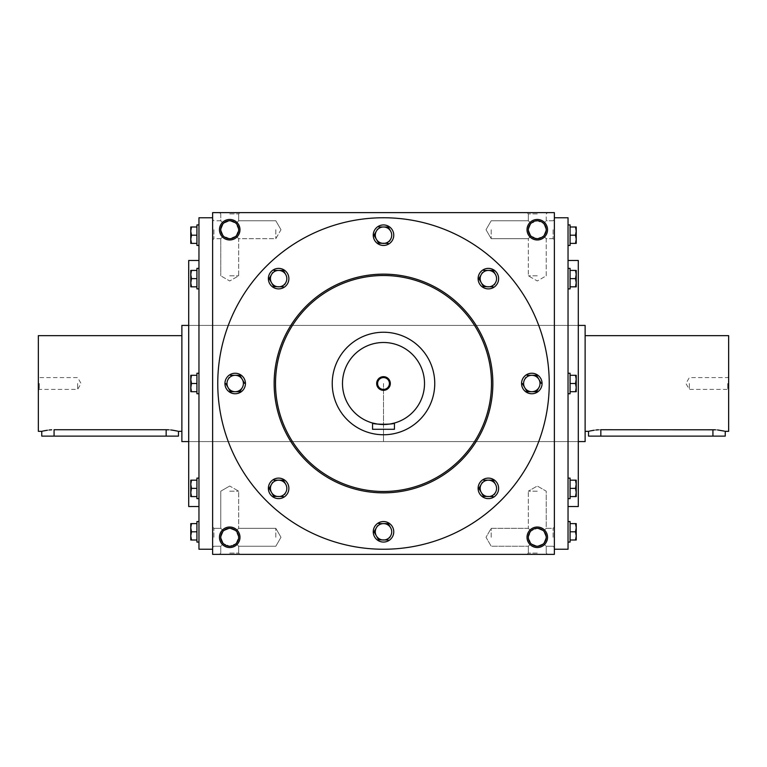 <?xml version="1.0" encoding="UTF-8"?>
<svg xmlns="http://www.w3.org/2000/svg" width="767" height="767" viewBox="0 0 767 767"><rect width="100%" height="100%" fill="white"/><g stroke="black" fill="none" stroke-linecap="round" stroke-linejoin="round"><path stroke-width="0.58" stroke-dasharray="3.83 2.88" d="M491.187 229.716L491.187 238.681L491.187 229.716M530.946 236.054C527.485 231.835 527.485 227.607 530.946 223.389L528.319 220.762L530.946 223.389L537.284 220.762L543.611 223.389L546.238 229.716L543.611 236.054L537.284 238.681L530.946 236.054L528.319 238.681L530.946 236.054L528.319 229.716L530.946 223.389C535.165 219.928 539.393 219.928 543.611 223.389L546.238 229.716A8.955 8.955 0 0 1 537.284 238.681A8.955 8.955 0 0 1 528.319 229.716A8.955 8.955 0 0 1 537.284 220.762A8.955 8.955 0 0 1 546.238 229.716L543.611 236.054C539.393 239.515 535.165 239.515 530.946 236.054C527.485 231.835 527.485 227.607 530.946 223.389C535.165 219.928 539.393 219.928 543.611 223.389L546.238 229.716A8.955 8.955 0 0 1 532.797 237.473A8.955 8.955 0 0 1 532.797 221.96A8.955 8.955 0 0 1 546.238 229.716L543.611 236.054L546.238 238.681L543.611 236.054C539.393 239.515 535.165 239.515 530.946 236.054L528.319 238.681L530.946 236.054L528.319 229.716L530.946 223.389L528.319 220.762L530.946 223.389L537.284 220.762L543.611 223.389L546.238 220.762L543.611 223.389L546.238 220.762L543.611 223.389L546.238 229.716L543.611 236.054L546.238 238.681L543.611 236.054L537.284 238.681L530.946 236.054M537.284 275.813L528.319 275.813L537.284 275.813M537.284 213.926L528.319 213.926L537.284 213.926M553.074 229.716L553.074 238.681L553.074 229.716M554.368 229.716L554.368 239.975L554.368 229.716M275.813 229.716L275.813 238.681L275.813 229.716M236.054 236.054L238.681 229.716L236.054 223.389L238.681 220.762L236.054 223.389C231.835 219.928 227.607 219.928 223.389 223.389L220.762 229.716L223.389 236.054L220.762 238.681L223.389 236.054L220.762 238.681L223.389 236.054L229.716 238.681L236.054 236.054L238.681 238.681L236.054 236.054C239.515 231.835 239.515 227.607 236.054 223.389L229.716 220.762L223.389 223.389L220.762 229.716L223.389 236.054C227.607 239.515 231.835 239.515 236.054 236.054L238.681 229.716L236.054 223.389C231.835 219.928 227.607 219.928 223.389 223.389L220.762 220.762L223.389 223.389L220.762 220.762L223.389 223.389L220.762 229.716L223.389 236.054C227.607 239.515 231.835 239.515 236.054 236.054L238.681 238.681L236.054 236.054C239.515 231.835 239.515 227.607 236.054 223.389L229.716 220.762L223.389 223.389L220.762 229.716L223.389 236.054L229.716 238.681L236.054 236.054M213.926 229.716L213.926 238.681L213.926 229.716M212.632 229.716L212.632 239.975L212.632 229.716M554.368 537.284L554.368 527.025L554.368 537.284M553.074 537.284L553.074 528.319L553.074 537.284M530.946 530.946L528.319 528.319L530.946 530.946C535.165 527.485 539.393 527.485 543.611 530.946L546.238 537.284L543.611 543.611L546.238 546.238L543.611 543.611L546.238 546.238L543.611 543.611L537.284 546.238L530.946 543.611C527.485 539.393 527.485 535.165 530.946 530.946C535.165 527.485 539.393 527.485 543.611 530.946L546.238 528.319L543.611 530.946L546.238 537.284L543.611 543.611L537.284 546.238L530.946 543.611L528.319 546.238L530.946 543.611L528.319 537.284L530.946 530.946C527.485 535.165 527.485 539.393 530.946 543.611L528.319 546.238L530.946 543.611L528.319 537.284L530.946 530.946L537.284 528.319L530.946 530.946M491.187 537.284L491.187 528.319L491.187 537.284M275.813 537.284L275.813 528.319L275.813 537.284M236.054 543.611L238.681 537.284L236.054 530.946L238.681 528.319L236.054 530.946L238.681 528.319L236.054 530.946L229.716 528.319L223.389 530.946L220.762 537.284L223.389 543.611L220.762 546.238L223.389 543.611C227.607 547.072 231.835 547.072 236.054 543.611L238.681 546.238L236.054 543.611C239.515 539.393 239.515 535.165 236.054 530.946L229.716 528.319L223.389 530.946L220.762 537.284L223.389 543.611C227.607 547.072 231.835 547.072 236.054 543.611L238.681 537.284L236.054 530.946C239.515 535.165 239.515 539.393 236.054 543.611L238.681 546.238L236.054 543.611L229.716 546.238L223.389 543.611L220.762 537.284L223.389 543.611L229.716 546.238L236.054 543.611M213.926 537.284L213.926 528.319L213.926 537.284M212.632 537.284L212.632 527.025L212.632 537.284M537.284 212.632L527.025 212.632L537.284 212.632M229.716 212.632L239.975 212.632L229.716 212.632M229.716 213.926L238.681 213.926L229.716 213.926M229.716 275.813L238.681 275.813L229.716 275.813M546.238 229.716A8.955 8.955 0 0 1 532.797 237.473A8.955 8.955 0 0 1 532.797 221.96A8.955 8.955 0 0 1 546.238 229.716M223.389 530.946L220.762 528.319L223.389 530.946L220.762 537.284A8.955 8.955 0 0 0 234.203 545.04A8.955 8.955 0 0 0 234.203 529.527A8.955 8.955 0 0 0 220.762 537.284A8.955 8.955 0 0 0 229.716 546.238A8.955 8.955 0 0 0 238.681 537.284A8.955 8.955 0 0 0 229.716 528.319A8.955 8.955 0 0 0 220.762 537.284A8.955 8.955 0 0 0 234.203 545.04A8.955 8.955 0 0 0 234.203 529.527A8.955 8.955 0 0 0 220.762 537.284L223.389 530.946L220.762 528.319L223.389 530.946C227.607 527.485 231.835 527.485 236.054 530.946C231.835 527.485 227.607 527.485 223.389 530.946M546.238 537.284L543.611 543.611L546.238 537.284A8.955 8.955 0 0 1 532.797 545.04A8.955 8.955 0 0 1 532.797 529.527A8.955 8.955 0 0 1 546.238 537.284A8.955 8.955 0 0 1 532.797 545.04A8.955 8.955 0 0 1 532.797 529.527A8.955 8.955 0 0 1 546.238 537.284A8.955 8.955 0 0 1 537.284 546.238A8.955 8.955 0 0 1 528.319 537.284A8.955 8.955 0 0 1 537.284 528.319A8.955 8.955 0 0 1 546.238 537.284L543.611 530.946L546.238 528.319L543.611 530.946L546.238 537.284M212.632 383.5L212.632 549.239L212.632 383.5M212.632 212.632L212.632 554.368L554.368 554.368L554.368 212.632L212.632 212.632M554.368 383.5L554.368 549.239L554.368 383.5M537.284 554.368L527.025 554.368L537.284 554.368M229.716 554.368L239.975 554.368L229.716 554.368M547.533 537.284A10.249 10.249 0 0 1 532.154 546.162A10.249 10.249 0 0 1 532.154 528.405A10.249 10.249 0 0 1 547.533 537.284M219.467 537.284A10.249 10.249 0 0 0 234.846 546.162A10.249 10.249 0 0 0 234.846 528.405A10.249 10.249 0 0 0 219.467 537.284M547.533 229.716A10.249 10.249 0 0 1 532.154 238.595A10.249 10.249 0 0 1 532.154 220.838A10.249 10.249 0 0 1 547.533 229.716M219.467 229.716A10.249 10.249 0 0 0 234.846 238.595A10.249 10.249 0 0 0 234.846 220.838A10.249 10.249 0 0 0 219.467 229.716M217.761 383.5A165.739 165.739 0 0 0 383.5 549.239A165.739 165.739 0 0 0 549.239 383.5A165.739 165.739 0 0 0 383.5 217.761A165.739 165.739 0 0 0 217.761 383.5M578.289 260.473L578.289 506.527M578.289 383.5L578.289 441.591L578.289 383.5M568.04 217.761L568.04 549.239M198.96 217.761L198.96 549.239M188.711 260.473L188.711 506.527M188.711 383.5L188.711 441.591L188.711 383.5M491.484 383.5A107.984 107.984 0 0 1 329.503 477.016A107.984 107.984 0 0 1 329.503 289.984A107.984 107.984 0 0 1 491.484 383.5M434.764 383.5A51.264 51.264 0 0 1 357.873 427.89A51.264 51.264 0 0 1 357.873 339.11A51.264 51.264 0 0 1 434.764 383.5A51.264 51.264 0 0 0 383.5 332.236A51.264 51.264 0 0 0 332.236 383.5A51.264 51.264 0 0 0 383.5 434.764A51.264 51.264 0 0 0 434.764 383.5M492.855 383.5A109.355 109.355 0 0 1 328.822 478.205A109.355 109.355 0 0 1 328.822 288.795A109.355 109.355 0 0 1 492.855 383.5M229.716 553.074L238.681 553.074L229.716 553.074M229.716 491.187L238.681 491.187L229.716 491.187M537.284 491.187L528.319 491.187L537.284 491.187M537.284 553.074L528.319 553.074L537.284 553.074M530.946 543.611C535.165 547.072 539.393 547.072 543.611 543.611C539.393 547.072 535.165 547.072 530.946 543.611M220.762 229.716A8.955 8.955 0 0 0 234.203 237.473A8.955 8.955 0 0 0 234.203 221.96A8.955 8.955 0 0 0 220.762 229.716A8.955 8.955 0 0 0 229.716 238.681A8.955 8.955 0 0 0 238.681 229.716A8.955 8.955 0 0 0 229.716 220.762A8.955 8.955 0 0 0 220.762 229.716A8.955 8.955 0 0 0 234.203 237.473A8.955 8.955 0 0 0 234.203 221.96A8.955 8.955 0 0 0 220.762 229.716M543.611 530.946L537.284 528.319L543.611 530.946M377.594 383.5A5.906 5.906 0 0 0 386.453 388.62A5.906 5.906 0 0 0 386.453 378.38A5.906 5.906 0 0 0 377.594 383.5M372.561 423.02L372.561 429.29L394.439 429.29L394.439 423.02M332.236 383.5A51.264 51.264 0 0 0 409.127 427.89A51.264 51.264 0 0 0 409.127 339.11A51.264 51.264 0 0 0 332.236 383.5M391.237 423.767L389.588 424.055M388.668 424.18L387.69 424.295M385.667 424.448L382.858 424.506M381.41 424.458L379.31 424.295M378.352 424.18L377.402 424.055M342.494 383.5A41.006 41.006 0 0 0 404.008 419.012A41.006 41.006 0 0 0 404.008 347.988A41.006 41.006 0 0 0 342.494 383.5M390.604 527.715L388.351 523.803M373.251 531.809A10.249 10.249 0 0 0 388.629 540.687A10.249 10.249 0 0 0 388.629 522.931A10.249 10.249 0 0 0 373.251 531.809M389.473 537.868L390.604 535.912M378.764 540.016L388.236 540.016M376.396 535.912L378.649 539.824M377.527 525.759L376.396 527.715M388.236 523.612L378.764 523.612M495.472 484.274L493.219 480.363M478.119 488.368A10.249 10.249 0 0 0 493.497 497.246A10.249 10.249 0 0 0 493.497 479.49A10.249 10.249 0 0 0 478.119 488.368M494.351 494.427L495.472 492.472M483.641 496.575L493.104 496.575M481.273 492.472L483.526 496.383M482.395 482.318L481.273 484.274M493.104 480.171L483.641 480.171M541.166 383.308L536.66 375.494M521.56 383.5A10.249 10.249 0 0 0 536.938 392.378A10.249 10.249 0 0 0 536.938 374.622A10.249 10.249 0 0 0 521.56 383.5M537.792 389.55L538.913 387.603M527.073 391.697L536.545 391.697M525.836 377.45L524.705 379.397M536.545 375.303L527.073 375.303M495.472 274.528L493.219 270.617M478.119 278.632A10.249 10.249 0 0 0 493.497 287.51A10.249 10.249 0 0 0 493.497 269.754A10.249 10.249 0 0 0 478.119 278.632M494.351 284.682L495.472 282.726M483.641 286.829L493.104 286.829M481.273 282.726L483.526 286.637M482.395 272.573L481.273 274.528M493.104 270.425L483.641 270.425M390.604 231.088L388.351 227.176M373.251 235.191A10.249 10.249 0 0 0 388.629 244.069A10.249 10.249 0 0 0 388.629 226.313A10.249 10.249 0 0 0 373.251 235.191M389.473 241.241L390.604 239.285M378.764 243.388L388.236 243.388M376.396 239.285L378.649 243.197M377.527 229.132L376.396 231.088M388.236 226.984L378.764 226.984M285.727 274.528L283.474 270.617M268.373 278.632A10.249 10.249 0 0 0 283.752 287.51A10.249 10.249 0 0 0 283.752 269.754A10.249 10.249 0 0 0 268.373 278.632M284.605 284.682L285.727 282.726M273.896 286.829L283.359 286.829M271.528 282.726L273.781 286.637M272.649 272.573L271.528 274.528M283.359 270.425L273.896 270.425M244.548 383.308L240.033 375.494M224.932 383.5A10.249 10.249 0 0 0 240.311 392.378A10.249 10.249 0 0 0 240.311 374.622A10.249 10.249 0 0 0 224.932 383.5M241.164 389.55L242.295 387.603M230.455 391.697L239.927 391.697M229.208 377.45L228.087 379.397M239.927 375.303L230.455 375.303M285.727 484.274L283.474 480.363M268.373 488.368A10.249 10.249 0 0 0 283.752 497.246A10.249 10.249 0 0 0 283.752 479.49A10.249 10.249 0 0 0 268.373 488.368M284.605 494.427L285.727 492.472M273.896 496.575L283.359 496.575M271.528 492.472L273.781 496.383M272.649 482.318L271.528 484.274M283.359 480.171L273.896 480.171M196.918 521.56L196.918 542.068M190.762 535.912L190.762 540.016L191.491 540.016L190.762 535.912L191.491 531.809L190.762 527.715L190.762 535.912M190.762 523.612L190.762 527.715L191.491 523.612L190.762 523.612M198.96 531.809L198.96 542.068L198.96 531.809M196.918 540.016L196.918 531.809L196.918 540.016L191.491 540.016M196.918 531.809L191.491 531.809M196.918 523.612L191.491 523.612M198.96 478.119L196.918 478.119L196.918 498.627L196.918 478.119L196.918 496.575L196.918 488.368L191.491 488.368L190.762 484.274L190.762 496.575L191.491 488.368L190.762 492.472L190.762 496.575L191.491 496.575L190.762 496.575L191.491 496.575L190.762 492.472L190.762 484.274L191.491 480.171L190.762 480.171L191.491 488.368L190.762 480.171L190.762 492.472L191.491 496.575L190.762 492.472L191.491 488.368L196.918 488.368L196.918 480.171L191.491 480.171L190.762 484.274L191.491 480.171L190.762 480.171L196.918 480.171L196.918 498.627L198.96 498.627L198.96 478.119L198.96 498.627M196.918 496.575L191.491 496.575L196.918 496.575L196.918 488.368L196.918 496.575L191.491 496.575M198.96 373.251L196.918 373.251L196.918 393.749L196.918 373.251L196.918 391.697L196.918 383.5L191.491 383.5L190.762 379.397L190.762 391.697L191.491 383.5L190.762 387.603L190.762 391.697L191.491 391.697L190.762 391.697L191.491 391.697L190.762 387.603L190.762 379.397L191.491 375.303L190.762 375.303L191.491 383.5L190.762 375.303L190.762 387.603L191.491 391.697L190.762 387.603L191.491 383.5L196.918 383.5L196.918 375.303L191.491 375.303L190.762 379.397L191.491 375.303L190.762 375.303L196.918 375.303L196.918 393.749L198.96 393.749L198.96 373.251L198.96 393.749M196.918 391.697L191.491 391.697L196.918 391.697L196.918 383.5L196.918 391.697L191.491 391.697M198.96 268.373L196.918 268.373L196.918 288.881L196.918 268.373L196.918 286.829L196.918 278.632L191.491 278.632L190.762 274.528L190.762 286.829L191.491 278.632L190.762 282.726L190.762 286.829L191.491 286.829L190.762 286.829L191.491 286.829L190.762 282.726L190.762 274.528L191.491 270.425L190.762 270.425L191.491 278.632L190.762 270.425L190.762 282.726L191.491 286.829L190.762 282.726L191.491 278.632L196.918 278.632L196.918 270.425L191.491 270.425L190.762 274.528L191.491 270.425L190.762 270.425L196.918 270.425L196.918 288.881L198.96 288.881L198.96 268.373L198.96 288.881M196.918 286.829L191.491 286.829L196.918 286.829L196.918 278.632L196.918 286.829L191.491 286.829M196.918 224.932L196.918 245.44M190.762 239.285L190.762 243.388L191.491 243.388L190.762 239.285L191.491 235.191L190.762 231.088L190.762 239.285M190.762 226.984L190.762 231.088L191.491 226.984L190.762 226.984M198.96 235.191L198.96 224.932L198.96 235.191M196.918 243.388L196.918 235.191L196.918 243.388L191.491 243.388M196.918 235.191L191.491 235.191M196.918 226.984L191.491 226.984M196.918 278.632L191.491 278.632M196.918 270.425L191.491 270.425M196.918 383.5L191.491 383.5M196.918 375.303L191.491 375.303M196.918 488.368L191.491 488.368M196.918 480.171L191.491 480.171M570.082 542.068L570.082 521.56M576.238 527.715L576.238 523.612L575.509 523.612L576.238 527.715L575.509 531.809L576.238 535.912L576.238 527.715M576.238 540.016L576.238 535.912L575.509 540.016L576.238 540.016M568.04 531.809L568.04 542.068L568.04 531.809M570.082 523.612L570.082 531.809L570.082 523.612L575.509 523.612M570.082 531.809L575.509 531.809M570.082 540.016L575.509 540.016M568.04 498.627L570.082 498.627L570.082 478.119L570.082 498.627L570.082 480.171L570.082 488.368L575.509 488.368L576.238 492.472L576.238 480.171L575.509 488.368L576.238 484.274L576.238 480.171L575.509 480.171L576.238 480.171L575.509 480.171L576.238 484.274L576.238 492.472L575.509 496.575L576.238 496.575L575.509 488.368L576.238 496.575L576.238 484.274L575.509 480.171L576.238 484.274L575.509 488.368L570.082 488.368L570.082 496.575L575.509 496.575L576.238 492.472L575.509 496.575L576.238 496.575L570.082 496.575L570.082 478.119L568.04 478.119L568.04 498.627L568.04 478.119M570.082 480.171L575.509 480.171L570.082 480.171L570.082 488.368L570.082 480.171L575.509 480.171M568.04 393.749L570.082 393.749L570.082 373.251L570.082 393.749L570.082 375.303L570.082 383.5L575.509 383.5L576.238 387.603L576.238 375.303L575.509 383.5L576.238 379.397L576.238 375.303L575.509 375.303L576.238 375.303L575.509 375.303L576.238 379.397L576.238 387.603L575.509 391.697L576.238 391.697L575.509 383.5L576.238 391.697L576.238 379.397L575.509 375.303L576.238 379.397L575.509 383.5L570.082 383.5L570.082 391.697L575.509 391.697L576.238 387.603L575.509 391.697L576.238 391.697L570.082 391.697L570.082 373.251L568.04 373.251L568.04 393.749L568.04 373.251M570.082 375.303L575.509 375.303L570.082 375.303L570.082 383.5L570.082 375.303L575.509 375.303M568.04 288.881L570.082 288.881L570.082 268.373L570.082 288.881L570.082 270.425L570.082 278.632L575.509 278.632L576.238 282.726L576.238 270.425L575.509 278.632L576.238 274.528L576.238 270.425L575.509 270.425L576.238 270.425L575.509 270.425L576.238 274.528L576.238 282.726L575.509 286.829L576.238 286.829L575.509 278.632L576.238 286.829L576.238 274.528L575.509 270.425L576.238 274.528L575.509 278.632L570.082 278.632L570.082 286.829L575.509 286.829L576.238 282.726L575.509 286.829L576.238 286.829L570.082 286.829L570.082 268.373L568.04 268.373L568.04 288.881L568.04 268.373M570.082 270.425L575.509 270.425L570.082 270.425L570.082 278.632L570.082 270.425L575.509 270.425M570.082 245.44L570.082 224.932M576.238 231.088L576.238 226.984L575.509 226.984L576.238 231.088L575.509 235.191L576.238 239.285L576.238 231.088M576.238 243.388L576.238 239.285L575.509 243.388L576.238 243.388M568.04 235.191L568.04 224.932L568.04 235.191M570.082 226.984L570.082 235.191L570.082 226.984L575.509 226.984M570.082 235.191L575.509 235.191M570.082 243.388L575.509 243.388M570.082 278.632L575.509 278.632M570.082 286.829L575.509 286.829M570.082 383.5L575.509 383.5M570.082 391.697L575.509 391.697M570.082 488.368L575.509 488.368M570.082 496.575L575.509 496.575M77.659 383.5L77.659 389.406L77.659 383.5M39.27 383.5L39.27 389.406L39.27 383.5M41.763 436.126L178.462 436.126M38.35 335.658L38.35 431.342M181.875 325.409L181.875 441.591M168.682 429.798L170.878 429.971M177.532 431.112L178.462 431.342M166.161 436.126L166.161 429.731L51.657 429.798M42.712 431.112L43.278 430.977M47.305 430.229L49.328 429.98M383.5 383.5L383.5 441.591L383.5 383.5M38.35 383.5L38.35 390.336L38.35 383.5M689.341 383.5L689.341 389.406L689.341 383.5M727.73 383.5L727.73 389.406L727.73 383.5M588.538 436.126L725.237 436.126M728.65 431.342L728.65 335.658M585.125 383.5L585.125 431.342L585.125 383.5M589.487 431.112L590.053 430.977M594.07 430.229L596.103 429.98M598.433 429.798L712.927 429.731L712.927 436.126M715.448 429.798L717.653 429.971M724.307 431.112L725.237 431.342M728.65 383.5L728.65 390.336L728.65 383.5M585.125 441.591L585.125 325.409M54.073 436.126L54.073 429.731M600.839 436.126L600.839 429.731M486.019 229.716L491.187 238.681L528.319 238.681L491.187 238.681L486.019 229.716L491.187 220.762L528.319 220.762L528.319 213.926L527.025 212.632L528.319 213.926L528.319 220.762L491.187 220.762L486.019 229.716M546.238 275.813L546.238 238.681L553.074 238.681L554.368 239.975L553.074 238.681L546.238 238.681L546.238 275.813L537.284 280.981L528.319 275.813L528.319 238.681L528.319 275.813L537.284 280.981L546.238 275.813M546.238 220.762L546.238 213.926L547.533 212.632L546.238 213.926L546.238 220.762L553.074 220.762L554.368 219.467L553.074 220.762L546.238 220.762M280.981 229.716L275.813 220.762L238.681 220.762L275.813 220.762L280.981 229.716L275.813 238.681L238.681 238.681L238.681 275.813L229.716 280.981L220.762 275.813L229.716 280.981L238.681 275.813L238.681 238.681L275.813 238.681L280.981 229.716M220.762 220.762L213.926 220.762L212.632 219.467L213.926 220.762L220.762 220.762L220.762 213.926L219.467 212.632L220.762 213.926L220.762 220.762M220.762 238.681L213.926 238.681L212.632 239.975L213.926 238.681L220.762 238.681L220.762 275.813L220.762 238.681M553.074 546.238L554.368 547.533L553.074 546.238L546.238 546.238L553.074 546.238M553.074 528.319L554.368 527.025L553.074 528.319L546.238 528.319L546.238 491.187L537.284 486.019L528.319 491.187L537.284 486.019L546.238 491.187L546.238 528.319L553.074 528.319M528.319 528.319L491.187 528.319L486.019 537.284L491.187 546.238L528.319 546.238L491.187 546.238L486.019 537.284L491.187 528.319L528.319 528.319L528.319 491.187L528.319 528.319M280.981 537.284L275.813 528.319L238.681 528.319L275.813 528.319L280.981 537.284L275.813 546.238L238.681 546.238L238.681 553.074L239.975 554.368L238.681 553.074L238.681 546.238L275.813 546.238L280.981 537.284M213.926 528.319L212.632 527.025L213.926 528.319L220.762 528.319L213.926 528.319M213.926 546.238L212.632 547.533L213.926 546.238L220.762 546.238L213.926 546.238M238.681 213.926L239.975 212.632L238.681 213.926L238.681 220.762L238.681 213.926M188.711 441.591L578.289 441.591L188.711 441.591M188.711 325.409L578.289 325.409L188.711 325.409M220.762 553.074L219.467 554.368L220.762 553.074L220.762 546.238L220.762 553.074M229.716 486.019L220.762 491.187L220.762 528.319L220.762 491.187L229.716 486.019L238.681 491.187L238.681 528.319L238.681 491.187L229.716 486.019M546.238 553.074L546.238 546.238L546.238 553.074L547.533 554.368L546.238 553.074M528.319 553.074L528.319 546.238L528.319 553.074L527.025 554.368L528.319 553.074M38.35 390.336L39.27 389.406L77.659 389.406L81.062 383.5L77.659 377.594L39.27 377.594L38.35 376.664M728.65 376.664L727.73 377.594L689.341 377.594L685.938 383.5L689.341 389.406L727.73 389.406L728.65 390.336"/><path stroke-width="1.15" d="M546.238 229.716A8.955 8.955 0 0 1 532.797 237.473A8.955 8.955 0 0 1 532.797 221.96A8.955 8.955 0 0 1 546.238 229.716M212.632 212.632L212.632 554.368L554.368 554.368L554.368 212.632L212.632 212.632M547.533 229.716A10.249 10.249 0 0 1 532.154 238.595A10.249 10.249 0 0 1 532.154 220.838A10.249 10.249 0 0 1 547.533 229.716M219.467 229.716A10.249 10.249 0 0 0 234.846 238.595A10.249 10.249 0 0 0 234.846 220.838A10.249 10.249 0 0 0 219.467 229.716M547.533 537.284A10.249 10.249 0 0 1 532.154 546.162A10.249 10.249 0 0 1 532.154 528.405A10.249 10.249 0 0 1 547.533 537.284M219.467 537.284A10.249 10.249 0 0 0 234.846 546.162A10.249 10.249 0 0 0 234.846 528.405A10.249 10.249 0 0 0 219.467 537.284M568.04 506.527L578.289 506.527L578.289 260.473L568.04 260.473M554.368 549.239L568.04 549.239L568.04 217.761L554.368 217.761M212.632 549.239L198.96 549.239L198.96 217.761L212.632 217.761M198.96 506.527L188.711 506.527L188.711 260.473L198.96 260.473M491.484 383.5A107.984 107.984 0 0 1 329.503 477.016A107.984 107.984 0 0 1 329.503 289.984A107.984 107.984 0 0 1 491.484 383.5M549.239 383.5A165.739 165.739 0 0 1 300.626 527.034A165.739 165.739 0 0 1 300.626 239.966A165.739 165.739 0 0 1 549.239 383.5M492.855 383.5A109.355 109.355 0 0 1 328.822 478.205A109.355 109.355 0 0 1 328.822 288.795A109.355 109.355 0 0 1 492.855 383.5M220.762 537.284A8.955 8.955 0 0 0 234.203 545.04A8.955 8.955 0 0 0 234.203 529.527A8.955 8.955 0 0 0 220.762 537.284M546.238 537.284A8.955 8.955 0 0 1 532.797 545.04A8.955 8.955 0 0 1 532.797 529.527A8.955 8.955 0 0 1 546.238 537.284M220.762 229.716A8.955 8.955 0 0 0 234.203 237.473A8.955 8.955 0 0 0 234.203 221.96A8.955 8.955 0 0 0 220.762 229.716M377.594 383.5A5.906 5.906 0 0 0 386.453 388.62A5.906 5.906 0 0 0 386.453 378.38A5.906 5.906 0 0 0 377.594 383.5M394.439 429.29L372.561 429.29L372.561 423.02C371.88 424.64 395.101 424.65 394.439 423.02L394.439 429.29M332.236 383.5A51.264 51.264 0 0 0 409.127 427.89A51.264 51.264 0 0 0 409.127 339.11A51.264 51.264 0 0 0 332.236 383.5M394.439 423.02L391.237 423.767M389.588 424.055L388.668 424.18M387.69 424.295L385.667 424.448M382.858 424.506L381.41 424.458M379.31 424.295L378.352 424.18M377.402 424.055L372.561 423.02M342.494 383.5A41.006 41.006 0 0 0 404.008 419.012A41.006 41.006 0 0 0 404.008 347.988A41.006 41.006 0 0 0 342.494 383.5M376.664 383.5A6.836 6.836 0 0 0 386.913 389.415A6.836 6.836 0 0 0 386.913 377.585A6.836 6.836 0 0 0 376.664 383.5M388.351 523.803L390.604 527.715A8.197 8.197 0 0 0 376.396 527.715A8.197 8.197 0 0 0 383.5 540.016A8.197 8.197 0 0 0 390.604 527.715M390.604 535.912L389.473 537.868M378.649 539.824L388.236 540.016M373.251 531.809A10.249 10.249 0 0 0 388.629 540.687A10.249 10.249 0 0 0 388.629 522.931A10.249 10.249 0 0 0 373.251 531.809M374.028 531.809L376.396 535.912L374.028 531.809L376.396 527.715L374.028 531.809M376.396 527.715L377.527 525.759M378.764 540.016L376.396 535.912M378.764 523.612L388.236 523.612M493.219 480.363L495.472 484.274A8.197 8.197 0 0 0 481.273 484.274A8.197 8.197 0 0 0 488.368 496.575A8.197 8.197 0 0 0 495.472 484.274M495.472 492.472L494.351 494.427M483.526 496.383L493.104 496.575M478.119 488.368A10.249 10.249 0 0 0 493.497 497.246A10.249 10.249 0 0 0 493.497 479.49A10.249 10.249 0 0 0 478.119 488.368M478.905 488.368L481.273 492.472L478.905 488.368L481.273 484.274L478.905 488.368M481.273 484.274L482.395 482.318M483.641 496.575L481.273 492.472M483.641 480.171L493.104 480.171M536.66 375.494L541.166 383.308M527.073 391.697L524.705 387.603A8.197 8.197 0 0 0 538.913 387.603A8.197 8.197 0 0 0 531.809 375.303A8.197 8.197 0 0 0 524.705 387.603L522.346 383.5L527.073 391.697L536.545 391.697L537.792 389.55M538.913 387.603L536.545 391.697M521.56 383.5A10.249 10.249 0 0 0 536.938 392.378A10.249 10.249 0 0 0 536.938 374.622A10.249 10.249 0 0 0 521.56 383.5M524.705 379.397L525.836 377.45M527.073 375.303L536.545 375.303M493.219 270.617L495.472 274.528A8.197 8.197 0 0 0 481.273 274.528A8.197 8.197 0 0 0 488.368 286.829A8.197 8.197 0 0 0 495.472 274.528M495.472 282.726L494.351 284.682M483.526 286.637L493.104 286.829M478.119 278.632A10.249 10.249 0 0 0 493.497 287.51A10.249 10.249 0 0 0 493.497 269.754A10.249 10.249 0 0 0 478.119 278.632M478.905 278.632L481.273 282.726L478.905 278.632L481.273 274.528L478.905 278.632M481.273 274.528L482.395 272.573M483.641 286.829L481.273 282.726M483.641 270.425L493.104 270.425M388.351 227.176L390.604 231.088A8.197 8.197 0 0 0 376.396 231.088A8.197 8.197 0 0 0 383.5 243.388A8.197 8.197 0 0 0 390.604 231.088M390.604 239.285L389.473 241.241M378.649 243.197L388.236 243.388M373.251 235.191A10.249 10.249 0 0 0 388.629 244.069A10.249 10.249 0 0 0 388.629 226.313A10.249 10.249 0 0 0 373.251 235.191M374.028 235.191L376.396 239.285L374.028 235.191L376.396 231.088L374.028 235.191M376.396 231.088L377.527 229.132M378.764 243.388L376.396 239.285M378.764 226.984L388.236 226.984M283.474 270.617L285.727 274.528A8.197 8.197 0 0 0 271.528 274.528A8.197 8.197 0 0 0 278.632 286.829A8.197 8.197 0 0 0 285.727 274.528M285.727 282.726L284.605 284.682M273.781 286.637L283.359 286.829M268.373 278.632A10.249 10.249 0 0 0 283.752 287.51A10.249 10.249 0 0 0 283.752 269.754A10.249 10.249 0 0 0 268.373 278.632M269.159 278.632L271.528 282.726L269.159 278.632L271.528 274.528L269.159 278.632M271.528 274.528L272.649 272.573M273.896 286.829L271.528 282.726M273.896 270.425L283.359 270.425M240.033 375.494L244.548 383.308M230.455 391.697L228.087 387.603A8.197 8.197 0 0 0 242.295 387.603A8.197 8.197 0 0 0 235.191 375.303A8.197 8.197 0 0 0 228.087 387.603L225.719 383.5L230.455 391.697L239.927 391.697L241.164 389.55M242.295 387.603L239.927 391.697M224.932 383.5A10.249 10.249 0 0 0 240.311 392.378A10.249 10.249 0 0 0 240.311 374.622A10.249 10.249 0 0 0 224.932 383.5M228.087 379.397L229.208 377.45M230.455 375.303L239.927 375.303M283.474 480.363L285.727 484.274A8.197 8.197 0 0 0 271.528 484.274A8.197 8.197 0 0 0 278.632 496.575A8.197 8.197 0 0 0 285.727 484.274M285.727 492.472L284.605 494.427M273.781 496.383L283.359 496.575M268.373 488.368A10.249 10.249 0 0 0 283.752 497.246A10.249 10.249 0 0 0 283.752 479.49A10.249 10.249 0 0 0 268.373 488.368M269.159 488.368L271.528 492.472L269.159 488.368L271.528 484.274L269.159 488.368M271.528 484.274L272.649 482.318M273.896 496.575L271.528 492.472M273.896 480.171L283.359 480.171M191.491 523.612L190.762 527.715L191.491 531.809L190.762 535.912L190.762 523.612L196.918 523.612M196.918 531.809L191.491 531.809M190.762 540.016L190.762 535.912L191.491 540.016L190.762 540.016M198.96 542.068L196.918 542.068L196.918 521.56L198.96 521.56M196.918 540.016L191.491 540.016M191.491 480.171L190.762 484.274L191.491 488.368L190.762 492.472L190.762 480.171L196.918 480.171M196.918 488.368L191.491 488.368M190.762 496.575L190.762 492.472L191.491 496.575L190.762 496.575M198.96 498.627L196.918 498.627L196.918 478.119L198.96 478.119M196.918 496.575L191.491 496.575M191.491 375.303L190.762 379.397L191.491 383.5L190.762 387.603L190.762 375.303L196.918 375.303M196.918 383.5L191.491 383.5M190.762 391.697L190.762 387.603L191.491 391.697L190.762 391.697M198.96 393.749L196.918 393.749L196.918 373.251L198.96 373.251M196.918 391.697L191.491 391.697M191.491 270.425L190.762 274.528L191.491 278.632L190.762 282.726L190.762 270.425L196.918 270.425M196.918 278.632L191.491 278.632M190.762 286.829L190.762 282.726L191.491 286.829L190.762 286.829M198.96 288.881L196.918 288.881L196.918 268.373L198.96 268.373M196.918 286.829L191.491 286.829M191.491 226.984L190.762 231.088L191.491 235.191L190.762 239.285L190.762 226.984L196.918 226.984M196.918 235.191L191.491 235.191M190.762 243.388L190.762 239.285L191.491 243.388L190.762 243.388M198.96 245.44L196.918 245.44L196.918 224.932L198.96 224.932M196.918 243.388L191.491 243.388M575.509 540.016L576.238 535.912L575.509 531.809L576.238 527.715L576.238 540.016L570.082 540.016M570.082 531.809L575.509 531.809M576.238 523.612L576.238 527.715L575.509 523.612L576.238 523.612M568.04 521.56L570.082 521.56L570.082 542.068L568.04 542.068M570.082 523.612L575.509 523.612M575.509 496.575L576.238 492.472L575.509 488.368L576.238 484.274L576.238 496.575L570.082 496.575M570.082 488.368L575.509 488.368M576.238 480.171L576.238 484.274L575.509 480.171L576.238 480.171M568.04 478.119L570.082 478.119L570.082 498.627L568.04 498.627M570.082 480.171L575.509 480.171M575.509 391.697L576.238 387.603L575.509 383.5L576.238 379.397L576.238 391.697L570.082 391.697M570.082 383.5L575.509 383.5M576.238 375.303L576.238 379.397L575.509 375.303L576.238 375.303M568.04 373.251L570.082 373.251L570.082 393.749L568.04 393.749M570.082 375.303L575.509 375.303M575.509 286.829L576.238 282.726L575.509 278.632L576.238 274.528L576.238 286.829L570.082 286.829M570.082 278.632L575.509 278.632M576.238 270.425L576.238 274.528L575.509 270.425L576.238 270.425M568.04 268.373L570.082 268.373L570.082 288.881L568.04 288.881M570.082 270.425L575.509 270.425M575.509 243.388L576.238 239.285L575.509 235.191L576.238 231.088L576.238 243.388L570.082 243.388M570.082 235.191L575.509 235.191M576.238 226.984L576.238 231.088L575.509 226.984L576.238 226.984M568.04 224.932L570.082 224.932L570.082 245.44L568.04 245.44M570.082 226.984L575.509 226.984M181.875 431.342L178.462 431.342L178.462 436.126L41.763 436.126L41.763 431.342L42.712 431.112M41.763 431.342L38.35 431.342L38.35 335.658L181.875 335.658M166.161 436.126L166.161 429.731C182.028 431.485 182.028 431.485 166.161 429.731L168.682 429.798M170.878 429.971L172.978 430.239M172.987 430.239L177.532 431.112M54.073 436.126L54.073 429.731C38.197 431.485 38.197 431.485 54.073 429.731L166.161 429.731M43.278 430.977L47.305 430.229M49.328 429.98L51.657 429.798M188.711 441.591L181.875 441.591L181.875 325.409L188.711 325.409M585.125 335.658L728.65 335.658L728.65 431.342L725.237 431.342L725.237 436.126L588.538 436.126L588.538 431.342L589.487 431.112M600.839 436.126L600.839 429.731C584.972 431.485 584.972 431.485 600.839 429.731L715.448 429.798M590.053 430.977L594.07 430.229M596.103 429.98L598.433 429.798M717.653 429.971L724.307 431.112M712.927 429.731C728.803 431.485 728.803 431.485 712.927 429.731L712.927 436.126M578.289 325.409L585.125 325.409L585.125 441.591L578.289 441.591M588.538 431.342L585.125 431.342"/></g></svg>
